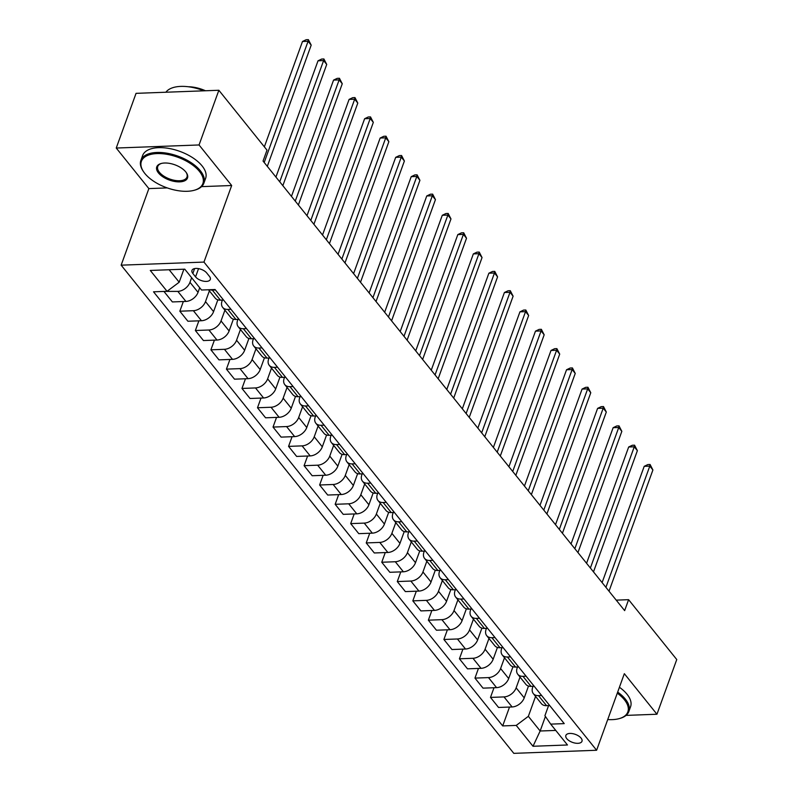 <?xml version="1.0" encoding="UTF-8"?>
<svg xmlns="http://www.w3.org/2000/svg" width="793" height="793" viewBox="0 0 793 793"><rect width="100%" height="100%" fill="white"/><g stroke="black" fill="none" stroke-linecap="round" stroke-linejoin="round"><path stroke-width="1.19" d="M581.081 738.114A8.574 4.252 -160.1 0 0 572.576 733.634A8.574 4.252 -160.1 0 0 565.855 735.458A8.574 4.252 -160.1 0 0 566.757 738.64A8.574 4.252 -160.1 0 0 575.262 743.12A8.574 4.252 -160.1 0 0 581.983 741.296A8.574 4.252 -160.1 0 0 581.081 738.114M121.151 265.169L513.805 753.35L596.614 750.257L203.96 262.086L121.151 265.169L148.866 188.595L167.254 187.911M201.561 186.633L231.675 185.512L199.053 144.96L116.244 148.043L148.866 188.595M116.244 148.043L136.049 93.346L218.858 90.263L199.053 144.96M218.858 90.263L267.003 150.125L263.048 161.058L624.646 610.62L628.601 599.677L616.211 600.142M192.838 273.476L195.564 276.876A8.307 4.124 -160.1 0 0 203.811 281.218A8.307 4.124 -160.1 0 0 210.314 279.443A8.307 4.124 -160.1 0 0 209.441 276.361L206.705 272.961A8.307 4.124 -160.1 0 0 198.468 268.619A8.307 4.124 -160.1 0 0 191.965 270.393A8.307 4.124 -160.1 0 0 192.838 273.476L194.612 268.579M169.147 269.749L179.188 282.219L167.065 291.309L153.525 291.814L502.693 725.922L509.522 707.049M167.065 291.309L150.283 270.453L184.759 269.164L201.531 290.02L215.072 289.514L564.239 723.622L550.699 724.128L567.471 744.984L533.005 746.272L516.233 725.417L502.693 725.922M626.054 715.395L656.951 714.235L676.756 659.538L628.601 599.677M656.951 714.235L624.339 673.683L596.614 750.257M231.675 185.512L203.96 262.086M550.699 724.128L544.91 715.712L548.578 705.592M541.629 695.511L538.497 695.63A10.715 7.206 141.2 0 1 533.312 693.597A10.715 7.206 141.2 0 1 532.708 687.214L533.045 686.282M526.096 676.201L522.964 676.32A10.715 7.206 141.2 0 1 517.779 674.278A10.715 7.206 141.2 0 1 517.175 667.894L517.512 666.972M510.563 656.891L507.431 657.01A10.715 7.206 141.2 0 1 502.247 654.968A10.715 7.206 141.2 0 1 501.642 648.585L501.979 647.663M495.03 637.582L491.898 637.691A10.715 7.206 141.2 0 1 486.714 635.659A10.715 7.206 141.2 0 1 486.109 629.275L486.446 628.353M479.497 618.262L476.365 618.381A10.715 7.206 141.2 0 1 471.181 616.349A10.715 7.206 141.2 0 1 470.576 609.966L470.913 609.044M463.964 598.953L460.832 599.072A10.715 7.206 141.2 0 1 455.648 597.04A10.715 7.206 141.2 0 1 455.043 590.656L455.38 589.724M448.432 579.643L445.299 579.762A10.715 7.206 141.2 0 1 440.115 577.73A10.715 7.206 141.2 0 1 439.51 571.347L439.847 570.415M432.899 560.334L429.766 560.453A10.715 7.206 141.2 0 1 424.582 558.421A10.715 7.206 141.2 0 1 423.977 552.037L424.314 551.105M417.366 541.024L414.233 541.143A10.715 7.206 141.2 0 1 409.049 539.111A10.715 7.206 141.2 0 1 408.445 532.727L408.782 531.796M401.833 521.715L398.701 521.834A10.715 7.206 141.2 0 1 393.516 519.792A10.715 7.206 141.2 0 1 392.912 513.408L393.249 512.486M386.3 502.405L383.168 502.514A10.715 7.206 141.2 0 1 377.983 500.482A10.715 7.206 141.2 0 1 377.379 494.098L377.716 493.177M370.767 483.096L367.635 483.205A10.715 7.206 141.2 0 1 362.451 481.173A10.715 7.206 141.2 0 1 361.856 474.789L362.183 473.867M355.234 463.776L352.102 463.895A10.715 7.206 141.2 0 1 346.918 461.863A10.715 7.206 141.2 0 1 346.323 455.479L346.65 454.558M339.701 444.467L336.569 444.586A10.715 7.206 141.2 0 1 331.385 442.553A10.715 7.206 141.2 0 1 330.79 436.17L331.117 435.238M324.168 425.157L321.036 425.276A10.715 7.206 141.2 0 1 315.852 423.244A10.715 7.206 141.2 0 1 315.257 416.86L315.594 415.928M308.646 405.847L305.503 405.966A10.715 7.206 141.2 0 1 300.319 403.934A10.715 7.206 141.2 0 1 299.724 397.551L300.061 396.619M293.113 386.538L289.97 386.657A10.715 7.206 141.2 0 1 284.786 384.625A10.715 7.206 141.2 0 1 284.191 378.241L284.528 377.309M277.58 367.228L274.437 367.347A10.715 7.206 141.2 0 1 269.253 365.305A10.715 7.206 141.2 0 1 268.658 358.922L268.996 358M262.047 347.919L258.905 348.028A10.715 7.206 141.2 0 1 253.72 345.996A10.715 7.206 141.2 0 1 253.126 339.612L253.463 338.69M246.514 328.609L243.372 328.718A10.715 7.206 141.2 0 1 238.187 326.686A10.715 7.206 141.2 0 1 237.593 320.303L237.93 319.381M230.981 309.29L227.839 309.409A10.715 7.206 141.2 0 1 222.664 307.377A10.715 7.206 141.2 0 1 222.06 300.993L222.397 300.071M545.425 716.456L540.152 731.007L555.764 730.422M183.897 269.194L179.188 282.219M191.628 277.709L189.963 282.298A10.715 7.206 141.2 0 1 177.84 291.388L164.478 291.398M199.707 287.75L198.042 292.339A10.715 7.206 141.2 0 1 185.919 301.429L172.378 301.935L164.31 291.893M209.382 290.872L205.496 301.608A10.715 7.206 141.2 0 1 193.373 310.697L179.833 311.203L183.342 301.528M217.847 299.843L213.575 311.649A10.715 7.206 141.2 0 1 201.452 320.739L187.911 321.244L179.833 311.203M224.915 310.182L221.029 320.927A10.715 7.206 141.2 0 1 208.906 330.007L195.365 330.512L198.874 320.838M233.38 319.153L229.108 330.968A10.715 7.206 141.2 0 1 216.985 340.048L203.444 340.554L195.365 330.512M240.448 329.491L236.562 340.237A10.715 7.206 141.2 0 1 224.439 349.316L210.898 349.822L214.407 340.147M248.913 338.462L244.641 350.278A10.715 7.206 141.2 0 1 232.518 359.358L218.977 359.863L210.898 349.822M255.98 348.801L252.095 359.546A10.715 7.206 141.2 0 1 239.972 368.626L226.431 369.132L229.94 359.457M264.446 357.772L260.173 369.588A10.715 7.206 141.2 0 1 248.05 378.667L234.51 379.173L226.431 369.132M271.513 368.121L267.628 378.856A10.715 7.206 141.2 0 1 255.505 387.936L241.964 388.441L245.473 378.767M279.979 377.081L275.706 388.897A10.715 7.206 141.2 0 1 263.583 397.987L250.043 398.482L241.964 388.441M287.046 387.43L283.16 398.165A10.715 7.206 141.2 0 1 271.037 407.255L257.497 407.761L261.006 398.076M295.511 396.391L291.239 408.207A10.715 7.206 141.2 0 1 279.116 417.296L265.576 417.802L257.497 407.761M302.579 406.74L298.693 417.475A10.715 7.206 141.2 0 1 286.57 426.565L273.03 427.07L276.539 417.386M311.044 415.701L306.772 427.516A10.715 7.206 141.2 0 1 294.649 436.606L281.109 437.112L273.03 427.07M318.112 426.049L314.226 436.784A10.715 7.206 141.2 0 1 302.103 445.874L288.563 446.38L292.072 436.695M326.577 435.02L322.305 446.826A10.715 7.206 141.2 0 1 310.182 455.916L296.641 456.421L288.563 446.38M333.645 445.359L329.759 456.094A10.715 7.206 141.2 0 1 317.636 465.184L304.096 465.689L307.605 456.015M342.11 454.33L337.838 466.135A10.715 7.206 141.2 0 1 325.715 475.225L312.174 475.731L304.096 465.689M349.178 464.668L345.292 475.413A10.715 7.206 141.2 0 1 333.169 484.493L319.629 484.999L323.128 475.324M357.643 473.639L353.371 485.455A10.715 7.206 141.2 0 1 341.248 494.535L327.707 495.04L319.629 484.999M364.711 483.978L360.825 494.723A10.715 7.206 141.2 0 1 348.702 503.803L335.161 504.308L338.661 494.634M373.176 492.949L368.904 504.764A10.715 7.206 141.2 0 1 356.781 513.844L343.24 514.35L335.161 504.308M380.243 503.297L376.358 514.033A10.715 7.206 141.2 0 1 364.235 523.112L350.694 523.618L354.193 513.943M388.709 512.258L384.427 524.074A10.715 7.206 141.2 0 1 372.314 533.154L358.773 533.659L350.694 523.618M395.776 522.607L391.891 533.342A10.715 7.206 141.2 0 1 379.768 542.422L366.227 542.927L369.726 533.253M404.242 531.568L399.959 543.383A10.715 7.206 141.2 0 1 387.846 552.473L374.306 552.969L366.227 542.927M411.309 541.916L407.424 552.652A10.715 7.206 141.2 0 1 395.301 561.741L381.76 562.247L385.259 552.562M419.775 550.877L415.492 562.693A10.715 7.206 141.2 0 1 403.379 571.783L389.839 572.288L381.76 562.247M426.842 561.226L422.947 571.961A10.715 7.206 141.2 0 1 410.833 581.051L397.293 581.556L400.792 571.872M435.307 570.187L431.025 582.003A10.715 7.206 141.2 0 1 418.912 591.092L405.372 591.598L397.293 581.556M442.375 580.535L438.479 591.271A10.715 7.206 141.2 0 1 426.366 600.36L412.826 600.866L416.325 591.181M450.84 589.506L446.558 601.312A10.715 7.206 141.2 0 1 434.445 610.402L420.905 610.907L412.826 600.866M457.908 599.845L454.012 610.58A10.715 7.206 141.2 0 1 441.899 619.67L428.359 620.176L431.858 610.501M466.373 608.816L462.091 620.622A10.715 7.206 141.2 0 1 449.968 629.711L436.437 630.217L428.359 620.176M473.441 619.155L469.545 629.9A10.715 7.206 141.2 0 1 457.432 638.98L443.892 639.485L447.391 629.811M481.906 628.125L477.624 639.941A10.715 7.206 141.2 0 1 465.501 649.021L451.96 649.526L443.892 639.485M488.964 638.464L485.078 649.209A10.715 7.206 141.2 0 1 472.965 658.289L459.425 658.795L462.924 649.12M497.439 647.435L493.157 659.251A10.715 7.206 141.2 0 1 481.034 668.33L467.493 668.836L459.425 658.795M504.497 657.784L500.611 668.519A10.715 7.206 141.2 0 1 488.498 677.599L474.957 678.104L478.457 668.43M512.962 666.744L508.69 678.56A10.715 7.206 141.2 0 1 496.567 687.64L483.026 688.146L474.957 678.104M520.03 677.093L516.144 687.828A10.715 7.206 141.2 0 1 504.021 696.918L490.49 697.414L493.989 687.739M528.495 686.054L524.223 697.87A10.715 7.206 141.2 0 1 512.1 706.96L498.559 707.465L490.49 697.414M535.562 696.403L528.356 716.327L540.152 731.007L533.005 746.272M215.448 289.98L212.316 290.099A10.715 7.206 141.2 0 1 209.54 289.723M223.527 300.022L220.385 300.141A10.715 7.206 141.2 0 1 215.2 298.109L208.49 289.762M239.06 319.331L235.917 319.45A10.715 7.206 141.2 0 1 230.733 317.418L222.664 307.377M254.593 338.651L251.45 338.76A10.715 7.206 141.2 0 1 246.266 336.728L238.187 326.686M270.126 357.96L266.983 358.079A10.715 7.206 141.2 0 1 261.799 356.037L253.72 345.996M285.649 377.27L282.516 377.389A10.715 7.206 141.2 0 1 277.332 375.347L269.253 365.305M301.181 396.579L298.049 396.698A10.715 7.206 141.2 0 1 292.865 394.666L284.786 384.625M316.714 415.889L313.582 416.008A10.715 7.206 141.2 0 1 308.398 413.976L300.319 403.934M332.247 435.198L329.115 435.317A10.715 7.206 141.2 0 1 323.931 433.285L315.852 423.244M347.78 454.508L344.648 454.627A10.715 7.206 141.2 0 1 339.463 452.595L331.385 442.553M363.313 473.817L360.181 473.936A10.715 7.206 141.2 0 1 354.996 471.904L346.918 461.863M378.846 493.137L375.713 493.246A10.715 7.206 141.2 0 1 370.529 491.214L362.451 481.173M394.379 512.447L391.246 512.565A10.715 7.206 141.2 0 1 386.062 510.523L377.983 500.482M409.912 531.756L406.779 531.875A10.715 7.206 141.2 0 1 401.595 529.843L393.516 519.792M425.444 551.066L422.312 551.185A10.715 7.206 141.2 0 1 417.128 549.153L409.049 539.111M440.977 570.375L437.845 570.494A10.715 7.206 141.2 0 1 432.661 568.462L424.582 558.421M456.51 589.685L453.378 589.804A10.715 7.206 141.2 0 1 448.194 587.772L440.115 577.73M472.043 608.994L468.911 609.113A10.715 7.206 141.2 0 1 463.727 607.081L455.648 597.04M487.576 628.304L484.444 628.423A10.715 7.206 141.2 0 1 479.259 626.391L471.181 616.349M503.109 647.623L499.967 647.732A10.715 7.206 141.2 0 1 494.792 645.7L486.714 635.659M518.642 666.933L515.5 667.052A10.715 7.206 141.2 0 1 510.315 665.01L502.247 654.968M534.175 686.242L531.032 686.361A10.715 7.206 141.2 0 1 525.848 684.329L517.779 674.278M516.233 725.417L528.356 716.327M549.708 705.552L546.565 705.671A10.715 7.206 141.2 0 1 541.381 703.639L533.312 693.597M264.198 162.496L308.08 41.276L311.193 45.132L267.31 166.361M264.356 146.824L302.49 41.484L308.08 41.276L308.368 39.65L311.193 45.132M302.49 41.484L306.128 39.729L308.368 39.65M279.731 181.805L323.613 60.585L326.726 64.441L282.843 185.671M275.924 177.077L318.023 60.793L323.613 60.585L323.901 58.96L326.726 64.441M318.023 60.793L321.661 59.049L323.901 58.96M295.264 201.125L339.146 79.895L342.259 83.761L298.376 204.981M291.457 196.386L333.556 80.103L339.146 79.895L339.434 78.269L342.259 83.761M333.556 80.103L337.194 78.358L339.434 78.269M310.797 220.434L354.679 99.204L357.792 103.07L313.909 224.29M306.99 215.696L349.089 99.412L354.679 99.204L354.967 97.579L357.792 103.07M349.089 99.412L352.726 97.668L354.967 97.579M326.329 239.744L370.212 118.514L373.325 122.38L329.442 243.6M322.523 235.006L364.621 118.722L370.212 118.514L370.5 116.898L373.325 122.38M364.621 118.722L368.259 116.977L370.5 116.898M199.439 171.417A32.691 16.217 -160.1 0 0 158.035 153.564A32.691 16.217 -160.1 0 0 143.751 172.012A32.691 16.217 -160.1 0 0 144.832 173.459A32.691 16.217 -160.1 0 0 194.216 190.28A32.691 16.217 -160.1 0 0 199.439 171.417M143.533 171.684A33.494 16.613 19.9 0 1 143.295 171.347A33.494 16.613 19.9 0 1 140.876 160.384A33.494 16.613 19.9 0 1 167.135 153.237A33.494 16.613 19.9 0 1 200.351 170.743A33.494 16.613 19.9 0 1 203.87 183.183A33.494 16.613 19.9 0 1 194.999 190.062A33.494 16.613 19.9 0 1 194.602 190.171M185.79 171.932A16.346 8.108 19.9 0 1 186.325 172.656A16.346 8.108 19.9 0 1 179.188 181.875A16.346 8.108 19.9 0 1 158.481 172.953A16.346 8.108 19.9 0 1 161.098 163.517A16.346 8.108 19.9 0 1 185.79 171.932M161.504 163.417A15.543 7.712 -160.1 0 0 157.757 166.49A15.543 7.712 -160.1 0 0 159.393 172.269A15.543 7.712 -160.1 0 0 174.807 180.388A15.543 7.712 -160.1 0 0 186.989 177.077A15.543 7.712 -160.1 0 0 186.087 172.319M165.896 92.236A33.494 16.613 19.9 0 1 203.87 90.818M188.278 86.754A24.117 11.964 19.9 0 1 205.476 90.759M140.876 160.384L142.621 155.567A33.494 16.613 19.9 0 1 168.869 148.43A33.494 16.613 19.9 0 1 202.096 165.925A33.494 16.613 19.9 0 1 205.615 178.375L203.87 183.183M607.725 719.548A32.691 16.217 -160.1 0 0 619.184 718.627A32.691 16.217 -160.1 0 0 624.408 699.763A32.691 16.217 -160.1 0 0 617.281 693.161M617.678 692.081A33.494 16.613 19.9 0 1 625.32 699.079A33.494 16.613 19.9 0 1 628.839 711.529A33.494 16.613 19.9 0 1 619.967 718.408A33.494 16.613 19.9 0 1 619.571 718.517M619.422 687.263A33.494 16.613 19.9 0 1 627.055 694.271A33.494 16.613 19.9 0 1 630.574 706.712L628.839 711.529M341.862 259.053L385.745 137.823L388.857 141.689L344.975 262.919M338.056 254.325L380.154 138.032L385.745 137.823L386.032 136.208L388.857 141.689M380.154 138.032L383.792 136.287L386.032 136.208M357.395 278.363L401.278 157.133L404.39 160.999L360.508 282.229M353.589 273.635L395.687 157.351L401.278 157.133L401.565 155.517L404.39 160.999M395.687 157.351L399.325 155.597L401.565 155.517M372.928 297.672L416.811 176.452L419.923 180.308L376.031 301.538M369.122 292.944L411.22 176.661L416.811 176.452L417.098 174.827L419.923 180.308M411.22 176.661L414.858 174.906L417.098 174.827M388.461 316.982L432.344 195.762L435.446 199.618L391.564 320.848M384.655 312.254L426.753 195.97L432.344 195.762L432.631 194.136L435.446 199.618M426.753 195.97L430.391 194.216L432.631 194.136M403.994 336.291L447.876 215.072L450.979 218.927L407.096 340.157M400.187 331.563L442.286 215.28L447.876 215.072L448.164 213.446L450.979 218.927M442.286 215.28L445.924 213.535L448.164 213.446M419.527 355.611L463.409 234.381L466.512 238.247L422.629 359.467M415.72 350.873L457.819 234.589L463.409 234.381L463.697 232.755L466.512 238.247M457.819 234.589L461.457 232.845L463.697 232.755M435.06 374.92L478.942 253.691L482.045 257.556L438.162 378.776M431.253 370.182L473.342 253.899L478.942 253.691L479.22 252.065L482.045 257.556M473.342 253.899L476.989 252.154L479.22 252.065M450.593 394.23L494.475 273L497.578 276.866L453.695 398.086M446.786 389.492L488.875 273.208L494.475 273L494.753 271.384L497.578 276.866M488.875 273.208L492.522 271.464L494.753 271.384M466.125 413.54L510.008 292.31L513.111 296.176L469.228 417.405M462.319 408.811L504.407 292.518L510.008 292.31L510.286 290.694L513.111 296.176M504.407 292.518L508.055 290.773L510.286 290.694M481.658 432.849L525.541 311.629L528.644 315.485L484.761 436.715M477.852 428.121L519.94 311.837L525.541 311.629L525.818 310.004L528.644 315.485M519.94 311.837L523.588 310.083L525.818 310.004M497.191 452.159L541.074 330.939L544.176 334.795L500.294 456.025M493.385 447.43L535.473 331.147L541.074 330.939L541.351 329.313L544.176 334.795M535.473 331.147L539.121 329.392L541.351 329.313M512.724 471.468L556.607 350.248L559.709 354.104L515.827 475.334M508.918 466.74L551.006 350.456L556.607 350.248L556.884 348.623L559.709 354.104M551.006 350.456L554.644 348.702L556.884 348.623M528.257 490.778L572.14 369.558L575.242 373.424L531.36 494.644M524.451 486.05L566.539 369.766L572.14 369.558L572.417 367.932L575.242 373.424M566.539 369.766L570.177 368.021L572.417 367.932M543.79 510.097L587.672 388.867L590.775 392.733L546.892 513.953M539.983 505.359L582.072 389.076L587.672 388.867L587.95 387.242L590.775 392.733M582.072 389.076L585.71 387.331L587.95 387.242M559.323 529.407L603.205 408.177L606.308 412.043L562.425 533.263M555.516 524.669L597.605 408.385L603.205 408.177L603.483 406.551L606.308 412.043M597.605 408.385L601.243 406.64L603.483 406.551M574.846 548.716L618.738 427.486L621.841 431.352L577.958 552.572M571.039 543.978L613.138 427.695L618.738 427.486L619.016 425.871L621.841 431.352M613.138 427.695L616.776 425.95L619.016 425.871M590.379 568.026L634.261 446.796L637.374 450.662L593.491 571.892M586.572 563.298L628.671 447.004L634.261 446.796L634.549 445.18L637.374 450.662M628.671 447.004L632.308 445.26L634.549 445.18M605.911 587.335L649.794 466.115L652.907 469.971L609.024 591.201M602.105 582.607L644.203 466.324L649.794 466.115L650.082 464.49L652.907 469.971M644.203 466.324L647.841 464.569L650.082 464.49M198.042 292.339L189.963 282.298M213.575 311.649L205.496 301.608M229.108 330.968L221.029 320.927M244.641 350.278L236.562 340.237M260.173 369.588L252.095 359.546M275.706 388.897L267.628 378.856M291.239 408.207L283.16 398.165M306.772 427.516L298.693 417.475M322.305 446.826L314.226 436.784M337.838 466.135L329.759 456.094M353.371 485.455L345.292 475.413M368.904 504.764L360.825 494.723M384.427 524.074L376.358 514.033M399.959 543.383L391.891 533.342M415.492 562.693L407.424 552.652M431.025 582.003L422.947 571.961M446.558 601.312L438.479 591.271M462.091 620.622L454.012 610.58M477.624 639.941L469.545 629.9M493.157 659.251L485.078 649.209M508.69 678.56L500.611 668.519M524.223 697.87L516.144 687.828M185.919 301.429L177.84 291.388M220.385 300.141L212.316 290.099M235.917 319.45L227.839 309.409M201.452 320.739L193.373 310.697M251.45 338.76L243.372 328.718M216.985 340.048L208.906 330.007M266.983 358.079L258.905 348.028M232.518 359.358L224.439 349.316M282.516 377.389L274.437 367.347M248.05 378.667L239.972 368.626M298.049 396.698L289.97 386.657M263.583 397.987L255.505 387.936M313.582 416.008L305.503 405.966M279.116 417.296L271.037 407.255M329.115 435.317L321.036 425.276M294.649 436.606L286.57 426.565M344.648 454.627L336.569 444.586M310.182 455.916L302.103 445.874M360.181 473.936L352.102 463.895M325.715 475.225L317.636 465.184M375.713 493.246L367.635 483.205M341.248 494.535L333.169 484.493M391.246 512.565L383.168 502.514M356.781 513.844L348.702 503.803M406.779 531.875L398.701 521.834M372.314 533.154L364.235 523.112M422.312 551.185L414.233 541.143M387.846 552.473L379.768 542.422M437.845 570.494L429.766 560.453M403.379 571.783L395.301 561.741M453.378 589.804L445.299 579.762M418.912 591.092L410.833 581.051M468.911 609.113L460.832 599.072M434.445 610.402L426.366 600.36M484.444 628.423L476.365 618.381M449.968 629.711L441.899 619.67M499.967 647.732L491.898 637.691M465.501 649.021L457.432 638.98M515.5 667.052L507.431 657.01M481.034 668.33L472.965 658.289M531.032 686.361L522.964 676.32M496.567 687.64L488.498 677.599M546.565 705.671L538.497 695.63M512.1 706.96L504.021 696.918M198.547 268.639L195.564 276.876M143.751 172.012L143.295 171.347M194.216 190.28L194.999 190.062M619.184 718.627L619.967 718.408"/></g></svg>
